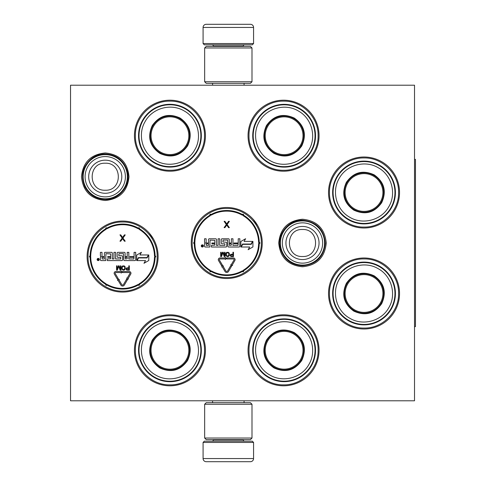 <?xml version="1.0" encoding="UTF-8"?>
<svg xmlns="http://www.w3.org/2000/svg" width="486" height="486" viewBox="0 0 486 486"><rect width="100%" height="100%" fill="white"/><g stroke="black" fill="none" stroke-linecap="round" stroke-linejoin="round"><path stroke-width="0.73" d="M129.009 176.728C127.605 191.162 119.684 199.084 105.249 200.493C90.815 199.084 82.893 191.162 81.484 176.728C82.893 162.294 90.815 154.372 105.249 152.962C119.684 154.372 127.605 162.294 129.009 176.728M326.252 243C324.842 257.434 316.921 265.356 302.486 266.765C288.052 265.356 280.13 257.434 278.727 243C280.13 228.566 288.052 220.644 302.486 219.235C316.921 220.644 324.842 228.566 326.252 243M328.524 293.495A35.502 35.502 0 0 1 364.026 257.993A35.502 35.502 0 0 1 399.528 293.495A35.502 35.502 0 0 1 364.026 328.998A35.502 35.502 0 0 1 328.524 293.495M328.524 192.505A35.502 35.502 0 0 1 364.026 157.002A35.502 35.502 0 0 1 399.528 192.505A35.502 35.502 0 0 1 364.026 228.007A35.502 35.502 0 0 1 328.524 192.505M248.048 135.703A35.502 35.502 0 0 1 283.551 100.201A35.502 35.502 0 0 1 319.053 135.703A35.502 35.502 0 0 1 283.551 171.206A35.502 35.502 0 0 1 248.048 135.703M248.048 350.297A35.502 35.502 0 0 1 283.551 314.794A35.502 35.502 0 0 1 319.053 350.297A35.502 35.502 0 0 1 283.551 385.799A35.502 35.502 0 0 1 248.048 350.297M134.44 135.703A35.502 35.502 0 0 1 169.942 100.201A35.502 35.502 0 0 1 205.444 135.703A35.502 35.502 0 0 1 169.942 171.206A35.502 35.502 0 0 1 134.44 135.703M134.44 350.297A35.502 35.502 0 0 1 169.942 314.794A35.502 35.502 0 0 1 205.444 350.297A35.502 35.502 0 0 1 169.942 385.799A35.502 35.502 0 0 1 134.44 350.297M87.103 256.572A35.502 35.502 0 0 1 122.606 221.069A35.502 35.502 0 0 1 158.108 256.572A35.502 35.502 0 0 1 122.606 292.074A35.502 35.502 0 0 1 87.103 256.572M191.247 243A35.502 35.502 0 0 1 226.749 207.498A35.502 35.502 0 0 1 262.252 243A35.502 35.502 0 0 1 226.749 278.502A35.502 35.502 0 0 1 191.247 243M414.522 400.792L70.531 400.792L70.531 85.208L414.522 85.208L414.522 400.792M88.051 256.572C87.577 238.104 104.138 221.543 122.606 222.011C141.068 221.543 157.634 238.104 157.16 256.572C157.634 275.033 141.068 291.6 122.606 291.126C104.138 291.6 87.577 275.033 88.051 256.572M135.387 350.297C134.914 331.835 151.474 315.268 169.942 315.742C188.41 315.268 204.97 331.835 204.497 350.297C204.97 368.765 188.41 385.331 169.942 384.857C151.474 385.331 134.914 368.765 135.387 350.297M261.304 243C261.778 261.468 245.211 278.028 226.749 277.555C208.281 278.028 191.715 261.468 192.189 243C191.715 224.532 208.281 207.972 226.749 208.445C245.211 207.972 261.778 224.532 261.304 243M248.996 135.703C248.522 117.235 265.089 100.669 283.551 101.143C302.019 100.669 318.585 117.235 318.111 135.703C318.585 154.165 302.019 170.732 283.551 170.258C265.089 170.732 248.522 154.165 248.996 135.703M135.387 135.703C134.914 117.235 151.474 100.669 169.942 101.143C188.41 100.669 204.97 117.235 204.497 135.703C204.97 154.165 188.41 170.732 169.942 170.258C151.474 170.732 134.914 154.165 135.387 135.703M329.472 192.505C328.998 174.043 345.558 157.476 364.026 157.95C382.494 157.476 399.055 174.043 398.581 192.505C399.055 210.973 382.494 227.539 364.026 227.065C345.558 227.539 328.998 210.973 329.472 192.505M318.111 350.297C318.585 368.765 302.019 385.331 283.551 384.857C265.089 385.331 248.522 368.765 248.996 350.297C248.522 331.835 265.089 315.268 283.551 315.742C302.019 315.268 318.585 331.835 318.111 350.297M329.472 293.495C328.998 275.027 345.558 258.461 364.026 258.935C382.494 258.461 399.055 275.027 398.581 293.495C399.055 311.957 382.494 328.524 364.026 328.05C345.558 328.524 328.998 311.957 329.472 293.495M302.486 220.911A22.089 22.089 0 0 1 324.581 243A22.089 22.089 0 0 1 302.486 265.089A22.089 22.089 0 0 1 280.398 243A22.089 22.089 0 0 1 302.486 220.911M302.486 222.849A20.151 20.151 0 0 1 322.643 243A20.151 20.151 0 0 1 302.486 263.151A20.151 20.151 0 0 1 282.336 243A20.151 20.151 0 0 1 302.486 222.849M105.249 154.639A22.089 22.089 0 0 1 127.338 176.728A22.089 22.089 0 0 1 105.249 198.817A22.089 22.089 0 0 1 83.155 176.728A22.089 22.089 0 0 1 105.249 154.639M105.249 156.571A20.151 20.151 0 0 1 125.4 176.728A20.151 20.151 0 0 1 105.249 196.879A20.151 20.151 0 0 1 85.093 176.728A20.151 20.151 0 0 1 105.249 156.571M253.571 43.552L203.081 43.552L204.339 44.815L252.307 44.815L253.571 43.552L253.571 27.453A3.153 3.153 -137.2 0 0 250.418 24.3L241.761 24.3M212.576 85.208L212.576 83.313M244.075 85.208L244.075 83.313M243.316 46.389L243.316 46.073L213.336 46.073L213.336 46.389M212.072 44.815A1.264 1.264 137.8 0 1 213.336 46.073M244.58 44.815A1.264 1.264 -137.8 0 0 243.316 46.073M203.081 43.552L203.081 27.453L253.571 27.453M214.891 24.3L206.234 24.3A3.153 3.153 137.2 0 0 203.081 27.453M240.594 24.3L239.373 24.3M217.278 24.3L216.057 24.3M206.234 24.3L250.418 24.3M203.081 442.448L253.571 442.448L252.307 441.185L204.339 441.185L203.081 442.448L203.081 458.547A3.153 3.153 42.8 0 0 206.234 461.7L214.891 461.7M244.075 400.792L244.075 402.687M212.576 400.792L212.576 402.687M213.336 439.611L213.336 439.927L243.316 439.927L243.316 439.611M244.58 441.185A1.264 1.264 -42.2 0 1 243.316 439.927M212.072 441.185A1.264 1.264 42.2 0 0 213.336 439.927M253.571 442.448L253.571 458.547L203.081 458.547M241.761 461.7L250.418 461.7A3.153 3.153 -42.8 0 0 253.571 458.547M216.057 461.7L217.278 461.7M239.373 461.7L240.594 461.7M250.418 461.7L206.234 461.7M251.997 47.968L204.655 47.968L206.234 46.389L250.418 46.389L251.997 47.968L251.997 81.739L204.655 81.739L206.234 83.313L250.418 83.313L251.997 81.739M251.997 438.032L250.418 439.611L206.234 439.611L204.655 438.032L251.997 438.032L251.997 404.261L204.655 404.261L206.234 402.687L250.418 402.687L251.997 404.261M204.655 404.261L204.655 438.032M152.859 125.838A19.726 19.726 0 0 1 179.802 118.62A19.726 19.726 0 0 1 187.025 145.563A19.726 19.726 0 0 1 160.082 152.78A19.726 19.726 0 0 1 152.859 125.838A19.726 19.726 0 0 0 160.082 152.78A19.726 19.726 0 0 0 187.025 145.563M153.588 126.257A18.887 18.887 0 0 1 179.383 119.343A18.887 18.887 0 0 1 186.296 145.144A18.887 18.887 0 0 1 160.501 152.057A18.887 18.887 0 0 1 153.588 126.257M154.481 162.488A30.928 30.928 0 0 1 143.157 120.236A30.928 30.928 0 0 1 185.403 108.919A30.928 30.928 0 0 1 196.727 151.164A30.928 30.928 0 0 1 154.481 162.488M155.666 160.435C142.252 153.145 137.24 134.44 145.211 121.421C152.501 108.007 171.2 103.002 184.224 110.966C197.632 118.262 202.644 136.961 194.673 149.98C187.383 163.393 168.685 168.405 155.666 160.435M159.754 153.351C171.078 158.491 180.355 156.006 187.59 145.891C192.729 134.567 190.245 125.291 180.13 118.055C168.806 112.91 159.53 115.401 152.294 125.51C147.155 136.833 149.639 146.116 159.754 153.351M159.924 153.054A20.041 20.041 0 0 0 187.298 145.721A20.041 20.041 0 0 0 179.96 118.347A20.041 20.041 0 0 0 152.586 125.68A20.041 20.041 0 0 0 159.924 153.054M130.965 273.229A1.707 1.707 0 0 0 129.258 271.522L122.606 271.522L122.606 272.537L129.258 272.537A0.693 0.693 0 0 1 129.859 273.575L127.15 278.241L126.712 277.986L127.077 279.365L128.456 279L128.018 278.745L130.734 274.086A1.707 1.707 0 0 0 130.965 273.229M149.068 232.903L153.576 239.215M130.43 221.938L129.671 221.774M117.357 221.458L116.203 221.646M96.1 232.952L97.036 231.937M91.635 239.215L92.31 238.061M114.781 291.199L115.54 291.363M128.164 291.636L129.003 291.491M96.143 280.24L95.833 279.893M95.754 279.802L94.806 278.654M105.918 229.41A31.876 31.876 0 0 0 90.742 255.697A0.948 0.948 0 0 1 90.098 256.572L90.104 257.203L90.098 256.572L90.104 257.203L90.73 256.572A31.876 31.876 0 0 0 105.918 283.727A0.948 0.948 0 0 1 106.349 284.723A0.948 0.948 0 0 1 107.43 284.602A31.876 31.876 0 0 0 137.781 284.602A0.948 0.948 0 0 1 138.856 284.723A0.948 0.948 0 0 1 139.288 283.727A31.876 31.876 0 0 0 154.469 257.44A0.948 0.948 0 0 1 155.107 256.572A0.948 0.948 0 0 1 154.469 255.697A31.876 31.876 0 0 0 139.288 229.41A0.948 0.948 0 0 1 138.856 228.42A0.948 0.948 0 0 1 137.781 228.542A31.876 31.876 0 0 0 107.43 228.542A0.948 0.948 0 0 1 106.349 228.42A0.948 0.948 0 0 1 105.918 229.41L105.59 228.876A32.507 32.507 0 0 0 90.11 255.685A0.316 0.316 0 0 1 89.898 255.97A0.632 0.632 0 0 0 90.104 257.203A32.507 32.507 0 0 0 105.59 284.267A0.316 0.316 0 0 1 105.735 284.596A0.632 0.632 0 0 0 106.768 285.197A0.316 0.316 0 0 1 107.127 285.154A32.507 32.507 0 0 0 138.085 285.154A0.316 0.316 0 0 1 138.443 285.197A0.632 0.632 0 0 0 139.476 284.596A0.316 0.316 0 0 1 139.622 284.267A32.507 32.507 0 0 0 155.095 257.459A0.316 0.316 0 0 1 155.313 257.167A0.632 0.632 0 0 0 155.313 255.97A0.316 0.316 0 0 1 155.095 255.685A32.507 32.507 0 0 0 139.622 228.876A0.316 0.316 0 0 1 139.476 228.542A0.632 0.632 0 0 0 138.443 227.946A0.316 0.316 0 0 1 138.085 227.989A32.507 32.507 0 0 0 107.127 227.989A0.316 0.316 0 0 1 106.768 227.946A0.632 0.632 0 0 0 105.735 228.542A0.316 0.316 0 0 1 105.59 228.876A32.507 32.507 0 0 0 90.11 255.685A0.316 0.316 0 0 1 89.898 255.97A0.632 0.632 0 0 0 90.104 257.203L90.384 257.13M90.712 256.717L90.73 256.572A0.632 0.632 0 0 1 90.104 257.203A32.507 32.507 0 0 0 105.59 284.267A0.316 0.316 0 0 1 105.735 284.596A0.632 0.632 0 0 0 106.768 285.197A0.316 0.316 0 0 1 107.127 285.154A32.507 32.507 0 0 0 138.085 285.154A0.316 0.316 0 0 1 138.443 285.197A0.632 0.632 0 0 0 139.476 284.596A0.316 0.316 0 0 1 139.622 284.267A32.507 32.507 0 0 0 155.095 257.459A0.316 0.316 0 0 1 155.313 257.167A0.632 0.632 0 0 0 155.313 255.97A0.316 0.316 0 0 1 155.095 255.685A32.507 32.507 0 0 0 139.622 228.876A0.316 0.316 0 0 1 139.476 228.542A0.632 0.632 0 0 0 138.443 227.946A0.316 0.316 0 0 1 138.085 227.989A32.507 32.507 0 0 0 107.127 227.989A0.316 0.316 0 0 1 106.768 227.946A0.632 0.632 0 0 0 105.735 228.542A0.316 0.316 0 0 1 105.59 228.876M89.898 255.97L90.104 257.203M107.236 258.971L107.236 260.581L121.816 260.581A0.79 0.79 0 0 0 122.606 259.791L122.606 256.572A0.79 0.79 0 0 0 121.816 255.782L118.724 255.527L118.973 253.668L123.487 253.668L123.742 259.791A0.79 0.79 0 0 0 124.531 260.581L134.901 260.581A0.79 0.79 0 0 0 135.691 259.791L135.691 252.343L134.081 252.343L134.081 256.572L129.853 256.572L129.853 257.361L134.081 257.361L133.826 258.971L128.82 258.971L128.82 252.343L127.211 252.343L127.211 256.572L125.096 256.572L125.096 253.133A0.79 0.79 0 0 0 124.307 252.343L117.934 252.343A0.79 0.79 0 0 0 117.144 253.133L117.144 256.572A0.79 0.79 0 0 0 117.934 257.361L120.71 257.361L120.71 258.971L115.565 258.971L115.565 252.343L113.955 252.343L113.955 258.971L112.351 258.971L112.351 253.133A0.79 0.79 0 0 0 111.561 252.343L105.183 252.343A0.79 0.79 0 0 0 104.393 253.133L104.393 256.572L102.783 256.572A0.79 0.79 0 0 1 101.999 255.782L101.999 252.343L100.389 252.343L100.389 255.563A1.008 1.008 0 0 0 101.398 256.572A1.008 1.008 0 0 0 100.389 257.58L100.389 259.791A0.79 0.79 0 0 0 101.179 260.581L105.687 260.581L105.942 253.668L110.705 253.917L110.705 256.572L107.74 256.572L107.74 257.361L110.705 257.361L110.705 258.716L107.236 258.971M99.296 259.488A1.087 1.087 0 0 0 98.208 258.4A1.087 1.087 0 0 0 97.121 259.488A1.087 1.087 0 0 0 98.208 260.581A1.087 1.087 0 0 0 99.296 259.488M137.064 260.581L145.545 260.581L143.978 263.291L148.789 260.514L148.789 254.962L147.076 257.926L138.595 257.926L137.064 260.581M139.932 254.962L141.469 252.301L136.7 255.053L136.7 260.581L138.413 257.61L146.894 257.61L148.424 254.962L139.932 254.962M117.624 280.58L118.062 280.325L120.868 285.069A2.017 2.017 0 0 0 124.349 285.057L127.356 279.893L126.481 279.383L123.48 284.547A1.008 1.008 0 0 1 121.737 284.559L118.93 279.808L119.362 279.553L117.983 279.201L117.624 280.58M117.387 279.183L118.256 278.672L115.243 273.582A0.693 0.693 0 0 1 115.844 272.537L121.208 272.537L121.208 273.071L122.217 272.038L121.208 270.988L121.208 271.522L115.844 271.522A1.707 1.707 0 0 0 114.374 274.098L117.387 279.183M125.983 268.794L126.706 270.088L129.337 270.186L129.337 265.83L128.796 265.83L128.796 267.774L126.706 267.865L125.983 268.794M123.08 270.186L124.258 270.088L125.163 269.165L125.163 266.844L124.258 265.921L122.624 265.921L121.719 266.844L121.719 269.165L123.08 270.186M118.359 265.83L117.09 269.256L117.09 265.83L116.549 265.83L116.549 270.186L117.363 270.186L118.724 266.292L120.085 270.186L120.905 270.186L120.905 265.83L120.358 265.83L120.358 269.256L119.088 265.83L118.359 265.83M122.587 237.441L120.747 234.89L119.957 234.89L122.193 238.116L119.957 241.202L120.747 241.202L122.587 238.65L124.428 241.202L125.218 241.202L122.982 238.116L125.218 234.89L124.428 234.89L122.587 237.441M101.999 257.361L104.393 257.361L104.393 258.971L102.248 258.971L101.999 257.361M125.096 257.361L127.211 257.361L127.211 258.716L125.352 258.971L125.096 257.361M97.868 260.247L97.747 258.722L98.178 259.39L98.688 258.722L98.688 260.247L97.868 260.247M128.796 268.327L128.796 269.718L126.615 269.438L126.797 268.424L128.796 268.327M123.08 269.627L122.265 269.068L122.265 266.942L123.08 266.383L124.167 266.474L124.714 267.312L124.623 269.068L123.08 269.627M98.063 259.943L98.494 259.676L98.063 259.943M152.859 340.437A19.726 19.726 0 0 1 179.802 333.22A19.726 19.726 0 0 1 187.025 360.162A19.726 19.726 0 0 1 160.082 367.38A19.726 19.726 0 0 1 152.859 340.437A19.726 19.726 0 0 0 160.082 367.38A19.726 19.726 0 0 0 187.025 360.162M153.588 340.856A18.887 18.887 0 0 1 179.383 333.943A18.887 18.887 0 0 1 186.296 359.743A18.887 18.887 0 0 1 160.501 366.657A18.887 18.887 0 0 1 153.588 340.856M154.481 377.081A30.928 30.928 0 0 1 143.157 334.836A30.928 30.928 0 0 1 185.403 323.512A30.928 30.928 0 0 1 196.727 365.764A30.928 30.928 0 0 1 154.481 377.081M155.666 375.034C142.252 367.738 137.24 349.039 145.211 336.02C152.501 322.607 171.2 317.595 184.224 325.565C197.632 332.855 202.644 351.56 194.673 364.579C187.383 377.993 168.685 382.998 155.666 375.034M159.754 367.945C171.078 373.09 180.355 370.599 187.59 360.49C192.729 349.167 190.245 339.884 180.13 332.649C168.806 327.509 159.53 329.994 152.294 340.109C147.155 351.433 149.639 360.709 159.754 367.945M159.924 367.653A20.041 20.041 0 0 0 187.298 360.32A20.041 20.041 0 0 0 179.96 332.946A20.041 20.041 0 0 0 152.586 340.279A20.041 20.041 0 0 0 159.924 367.653M267.039 125.874A19.726 19.726 0 0 1 293.981 118.657A19.726 19.726 0 0 1 301.205 145.6A19.726 19.726 0 0 1 274.262 152.817A19.726 19.726 0 0 1 267.039 125.874A19.726 19.726 0 0 0 274.262 152.817A19.726 19.726 0 0 0 301.205 145.6M267.762 126.293A18.887 18.887 0 0 1 293.562 119.38A18.887 18.887 0 0 1 300.476 145.18A18.887 18.887 0 0 1 274.675 152.094A18.887 18.887 0 0 1 267.762 126.293M268.655 162.518A30.928 30.928 0 0 1 257.337 120.273A30.928 30.928 0 0 1 299.583 108.955A30.928 30.928 0 0 1 310.906 151.201A30.928 30.928 0 0 1 268.655 162.518M269.839 160.471C256.432 153.175 251.42 134.476 259.39 121.457C266.68 108.044 285.379 103.038 298.398 111.002C311.812 118.298 316.823 136.997 308.853 150.016C301.563 163.43 282.864 168.435 269.839 160.471M273.934 153.388C285.258 158.527 294.534 156.042 301.77 145.928C306.909 134.604 304.424 125.321 294.309 118.092C282.986 112.946 273.709 115.431 266.474 125.546C261.334 136.87 263.819 146.152 273.934 153.388M274.104 153.09A20.041 20.041 0 0 0 301.478 145.757A20.041 20.041 0 0 0 294.139 118.384A20.041 20.041 0 0 0 266.765 125.716A20.041 20.041 0 0 0 274.104 153.09M235.103 259.658A1.707 1.707 0 0 0 233.401 257.957L226.749 257.957L226.749 258.965L233.401 258.965A0.693 0.693 0 0 1 234.003 260.01L231.287 264.67L230.856 264.414L231.221 265.793L232.6 265.429L232.162 265.174L234.872 260.514A1.707 1.707 0 0 0 235.103 259.658M253.212 219.332L257.72 225.644M234.574 208.373L233.809 208.208M221.501 207.887L220.346 208.081M200.244 219.38L201.18 218.366M218.925 277.627L219.684 277.792M231.998 278.114L233.201 277.913M253.255 266.62L252.313 267.634M200.287 266.668L199.977 266.322M199.789 266.103L198.95 265.083M210.061 215.845A31.876 31.876 0 0 0 194.886 242.131A0.948 0.948 0 0 1 194.242 243L194.248 243.632L194.242 243L194.248 243.632L194.874 243A31.876 31.876 0 0 0 210.061 270.155A0.948 0.948 0 0 1 210.493 271.152A0.948 0.948 0 0 1 211.568 271.03A31.876 31.876 0 0 0 241.925 271.03A0.948 0.948 0 0 1 243 271.152A0.948 0.948 0 0 1 243.431 270.155A31.876 31.876 0 0 0 258.607 243.869A0.948 0.948 0 0 1 259.251 243A0.948 0.948 0 0 1 258.607 242.131A31.876 31.876 0 0 0 243.431 215.845A0.948 0.948 0 0 1 243 214.848A0.948 0.948 0 0 1 241.925 214.97A31.876 31.876 0 0 0 211.568 214.97A0.948 0.948 0 0 1 210.493 214.848A0.948 0.948 0 0 1 210.061 215.845L209.733 215.304A32.507 32.507 0 0 0 194.254 242.113A0.316 0.316 0 0 1 194.042 242.405A0.632 0.632 0 0 0 194.248 243.632A32.507 32.507 0 0 0 209.733 270.696A0.316 0.316 0 0 1 209.873 271.024A0.632 0.632 0 0 0 210.912 271.625A0.316 0.316 0 0 1 211.27 271.583A32.507 32.507 0 0 0 242.222 271.583A0.316 0.316 0 0 1 242.581 271.625A0.632 0.632 0 0 0 243.62 271.024A0.316 0.316 0 0 1 243.765 270.696A32.507 32.507 0 0 0 259.238 243.887A0.316 0.316 0 0 1 259.457 243.595A0.632 0.632 0 0 0 259.457 242.405A0.316 0.316 0 0 1 259.238 242.113A32.507 32.507 0 0 0 243.765 215.304A0.316 0.316 0 0 1 243.62 214.976A0.632 0.632 0 0 0 242.581 214.375A0.316 0.316 0 0 1 242.222 214.417A32.507 32.507 0 0 0 211.27 214.417A0.316 0.316 0 0 1 210.912 214.375A0.632 0.632 0 0 0 209.873 214.976A0.316 0.316 0 0 1 209.733 215.304A32.507 32.507 0 0 0 194.254 242.113A0.316 0.316 0 0 1 194.042 242.405A0.632 0.632 0 0 0 194.248 243.632L194.528 243.565M194.856 243.146L194.874 243A0.632 0.632 0 0 1 194.248 243.632A32.507 32.507 0 0 0 209.733 270.696A0.316 0.316 0 0 1 209.873 271.024A0.632 0.632 0 0 0 210.912 271.625A0.316 0.316 0 0 1 211.27 271.583A32.507 32.507 0 0 0 242.222 271.583A0.316 0.316 0 0 1 242.581 271.625A0.632 0.632 0 0 0 243.62 271.024A0.316 0.316 0 0 1 243.765 270.696A32.507 32.507 0 0 0 259.238 243.887A0.316 0.316 0 0 1 259.457 243.595A0.632 0.632 0 0 0 259.457 242.405A0.316 0.316 0 0 1 259.238 242.113A32.507 32.507 0 0 0 243.765 215.304A0.316 0.316 0 0 1 243.62 214.976A0.632 0.632 0 0 0 242.581 214.375A0.316 0.316 0 0 1 242.222 214.417A32.507 32.507 0 0 0 211.27 214.417A0.316 0.316 0 0 1 210.912 214.375A0.632 0.632 0 0 0 209.873 214.976A0.316 0.316 0 0 1 209.733 215.304M194.042 242.405L194.248 243.632M211.38 245.4L211.38 247.01L225.96 247.01A0.79 0.79 0 0 0 226.749 246.22L226.749 243A0.79 0.79 0 0 0 225.96 242.21L222.867 241.961L223.117 240.096L227.63 240.096L227.885 246.22A0.79 0.79 0 0 0 228.675 247.01L239.045 247.01A0.79 0.79 0 0 0 239.835 246.22L239.835 238.772L238.225 238.772L238.225 243L233.997 243L233.997 243.79L238.225 243.79L237.97 245.4L232.964 245.4L232.964 238.772L231.354 238.772L231.354 243L229.24 243L229.24 239.562A0.79 0.79 0 0 0 228.45 238.772L222.078 238.772A0.79 0.79 0 0 0 221.288 239.562L221.288 243A0.79 0.79 0 0 0 222.078 243.79L224.854 243.79L224.854 245.4L219.708 245.4L219.708 238.772L218.099 238.772L218.099 245.4L216.489 245.4L216.489 239.562A0.79 0.79 0 0 0 215.699 238.772L209.326 238.772A0.79 0.79 0 0 0 208.537 239.562L208.537 243L206.927 243A0.79 0.79 0 0 1 206.137 242.21L206.137 238.772L204.533 238.772L204.533 241.992A1.008 1.008 0 0 0 205.542 243A1.008 1.008 0 0 0 204.533 244.008L204.533 246.22A0.79 0.79 0 0 0 205.317 247.01L209.831 247.01L210.086 240.096L214.848 240.351L214.848 243L211.884 243L211.884 243.79L214.848 243.79L214.848 245.144L211.38 245.4M203.44 245.922A1.087 1.087 0 0 0 202.352 244.829A1.087 1.087 0 0 0 201.265 245.922A1.087 1.087 0 0 0 202.352 247.01A1.087 1.087 0 0 0 203.44 245.922M241.208 247.01L249.689 247.01L248.121 249.719L252.927 246.943L252.927 241.39L251.213 244.355L242.739 244.355L241.208 247.01M244.075 241.39L245.612 238.735L240.843 241.487L240.843 247.01L242.557 244.039L251.031 244.039L252.562 241.39L244.075 241.39M221.768 267.014L222.199 266.753L225.012 271.498A2.017 2.017 0 0 0 228.493 271.486L231.494 266.322L230.625 265.818L227.618 270.981A1.008 1.008 0 0 1 225.881 270.988L223.074 266.243L223.505 265.982L222.12 265.629L221.768 267.014M221.525 265.611L222.394 265.101L219.386 260.01A0.693 0.693 0 0 1 219.982 258.965L225.352 258.965L225.352 259.5L226.361 258.467L225.352 257.416L225.352 257.957L219.982 257.957A1.707 1.707 0 0 0 218.518 260.526L221.525 265.611M230.127 255.223L230.85 256.517L233.48 256.614L233.48 252.258L232.94 252.258L232.94 254.202L230.85 254.293L230.127 255.223M227.223 256.614L228.402 256.517L229.307 255.593L229.307 253.279L228.402 252.349L226.768 252.349L225.862 253.279L225.862 255.593L227.223 256.614M222.503 252.258L221.233 255.685L221.233 252.258L220.687 252.258L220.687 256.614L221.507 256.614L222.867 252.72L224.228 256.614L225.042 256.614L225.042 252.258L224.502 252.258L224.502 255.685L223.232 252.258L222.503 252.258M226.731 223.876L224.89 221.324L224.101 221.324L226.336 224.544L224.101 227.636L224.89 227.636L226.731 225.085L228.572 227.636L229.362 227.636L227.126 224.544L229.362 221.324L228.572 221.324L226.731 223.876M206.137 243.79L208.537 243.79L208.537 245.4L206.392 245.4L206.137 243.79M229.24 243.79L231.354 243.79L231.354 245.144L229.495 245.4L229.24 243.79M202.006 246.681L201.89 245.151L202.322 245.819L202.826 245.151L202.826 246.681L202.006 246.681M232.94 254.761L232.94 256.146L230.759 255.873L230.941 254.852L232.94 254.761M227.223 256.055L226.403 255.502L226.403 253.37L227.223 252.811L228.311 252.908L228.857 253.741L228.766 255.502L227.223 256.055M202.206 246.372L202.638 246.104L202.206 246.372M267.039 340.4A19.726 19.726 0 0 1 293.981 333.183A19.726 19.726 0 0 1 301.205 360.126A19.726 19.726 0 0 1 274.262 367.343A19.726 19.726 0 0 1 267.039 340.4A19.726 19.726 0 0 0 274.262 367.343A19.726 19.726 0 0 0 301.205 360.126M267.762 340.82A18.887 18.887 0 0 1 293.562 333.906A18.887 18.887 0 0 1 300.476 359.707A18.887 18.887 0 0 1 274.675 366.62A18.887 18.887 0 0 1 267.762 340.82M268.655 377.045A30.928 30.928 0 0 1 257.337 334.799A30.928 30.928 0 0 1 299.583 323.482A30.928 30.928 0 0 1 310.906 365.727A30.928 30.928 0 0 1 268.655 377.045M269.839 374.998C256.432 367.702 251.42 349.003 259.39 335.984C266.68 322.57 285.379 317.565 298.398 325.529C311.812 332.825 316.823 351.524 308.853 364.543C301.563 377.956 282.864 382.962 269.839 374.998M273.934 367.908C285.258 373.054 294.534 370.569 301.77 360.454C306.909 349.13 304.424 339.848 294.309 332.612C282.986 327.473 273.709 329.958 266.474 340.072C261.334 351.396 263.819 360.679 273.934 367.908M274.104 367.616A20.041 20.041 0 0 0 301.478 360.284A20.041 20.041 0 0 0 294.139 332.91A20.041 20.041 0 0 0 266.765 340.243A20.041 20.041 0 0 0 274.104 367.616M346.943 182.645A19.726 19.726 0 0 1 373.886 175.428A19.726 19.726 0 0 1 381.109 202.37A19.726 19.726 0 0 1 354.166 209.588A19.726 19.726 0 0 1 346.943 182.645A19.726 19.726 0 0 0 354.166 209.588A19.726 19.726 0 0 0 381.109 202.37M347.672 183.064A18.887 18.887 0 0 1 373.473 176.151A18.887 18.887 0 0 1 380.38 201.951A18.887 18.887 0 0 1 354.586 208.865A18.887 18.887 0 0 1 347.672 183.064M348.565 219.289A30.928 30.928 0 0 1 337.241 177.044A30.928 30.928 0 0 1 379.493 165.72A30.928 30.928 0 0 1 390.811 207.972A30.928 30.928 0 0 1 348.565 219.289M349.75 217.242C336.336 209.946 331.324 191.247 339.295 178.228C346.585 164.815 365.284 159.803 378.308 167.773C391.716 175.063 396.728 193.768 388.757 206.787C381.467 220.194 362.769 225.206 349.75 217.242M353.838 210.152C365.162 215.298 374.439 212.807 381.674 202.698C386.813 191.375 384.329 182.092 374.214 174.857C362.89 169.717 353.614 172.202 346.378 182.317C341.239 193.641 343.724 202.917 353.838 210.152M354.008 209.861A20.041 20.041 0 0 0 381.382 202.528A20.041 20.041 0 0 0 374.044 175.154A20.041 20.041 0 0 0 346.67 182.487A20.041 20.041 0 0 0 354.008 209.861M346.943 283.63A19.726 19.726 0 0 1 373.886 276.413A19.726 19.726 0 0 1 381.109 303.355A19.726 19.726 0 0 1 354.166 310.572A19.726 19.726 0 0 1 346.943 283.63A19.726 19.726 0 0 0 354.166 310.572A19.726 19.726 0 0 0 381.109 303.355M347.672 284.049A18.887 18.887 0 0 1 373.473 277.135A18.887 18.887 0 0 1 380.38 302.936A18.887 18.887 0 0 1 354.586 309.849A18.887 18.887 0 0 1 347.672 284.049M348.565 320.28A30.928 30.928 0 0 1 337.241 278.028A30.928 30.928 0 0 1 379.493 266.711A30.928 30.928 0 0 1 390.811 308.956A30.928 30.928 0 0 1 348.565 320.28M349.75 318.227C336.336 310.937 331.324 292.232 339.295 279.213C346.585 265.806 365.284 260.794 378.308 268.758C391.716 276.054 396.728 294.753 388.757 307.772C381.467 321.185 362.769 326.197 349.75 318.227M353.838 311.143C365.162 316.283 374.439 313.798 381.674 303.683C386.813 292.359 384.329 283.083 374.214 275.848C362.89 270.702 353.614 273.193 346.378 283.302C341.239 294.625 343.724 303.908 353.838 311.143M354.008 310.846A20.041 20.041 0 0 0 381.382 303.513A20.041 20.041 0 0 0 374.044 276.139A20.041 20.041 0 0 0 346.67 283.472A20.041 20.041 0 0 0 354.008 310.846M414.522 159.372L415.469 159.372L415.469 326.628L414.522 326.628M302.486 259.554A16.554 16.554 -90 0 0 319.041 243A16.554 16.554 -90 0 0 302.486 226.446A16.554 16.554 90 0 0 285.938 243A16.554 16.554 90 0 0 302.486 259.554M302.486 256.505C319.903 257.349 319.903 228.651 302.486 229.495C285.069 228.651 285.069 257.349 302.486 256.505M105.249 193.282A16.554 16.554 -90 0 0 121.798 176.728A16.554 16.554 -90 0 0 105.249 160.173A16.554 16.554 90 0 0 88.695 176.728A16.554 16.554 90 0 0 105.249 193.282M105.249 190.233C122.666 191.077 122.666 162.379 105.249 163.223C87.826 162.379 87.832 191.077 105.249 190.233M154.651 163.114A31.39 31.39 0 0 1 142.756 120.006A31.39 31.39 0 0 1 185.233 108.287A31.39 31.39 0 0 1 197.128 151.395A31.39 31.39 0 0 1 154.651 163.114M90.742 255.697L90.11 255.685M137.781 228.542L138.085 227.989M107.43 228.542L107.127 227.989M154.469 255.697L155.095 255.685M139.288 229.41L139.622 228.876M139.288 283.727L139.622 284.267M154.469 257.44L155.095 257.459M107.43 284.602L107.127 285.154M137.781 284.602L138.085 285.154M105.918 283.727L105.59 284.267M106.768 227.946L105.735 228.542M139.476 228.542L138.443 227.946M155.313 257.167L155.313 255.97M138.443 285.197L139.476 284.596M105.735 284.596L106.768 285.197M154.651 377.713A31.39 31.39 0 0 1 142.756 334.605A31.39 31.39 0 0 1 185.233 322.886A31.39 31.39 0 0 1 197.128 365.994A31.39 31.39 0 0 1 154.651 377.713M268.831 163.15A31.39 31.39 0 0 1 256.936 120.042A31.39 31.39 0 0 1 299.412 108.323A31.39 31.39 0 0 1 311.307 151.432A31.39 31.39 0 0 1 268.831 163.15M194.886 242.131L194.254 242.113M241.925 214.97L242.222 214.417M211.568 214.97L211.27 214.417M258.607 242.131L259.238 242.113M243.431 215.845L243.765 215.304M243.431 270.155L243.765 270.696M258.607 243.869L259.238 243.887M211.568 271.03L211.27 271.583M241.925 271.03L242.222 271.583M210.061 270.155L209.733 270.696M210.912 214.375L209.873 214.976M243.62 214.976L242.581 214.375M259.457 243.595L259.457 242.405M242.581 271.625L243.62 271.024M209.873 271.024L210.912 271.625M268.831 377.677A31.39 31.39 0 0 1 256.936 334.568A31.39 31.39 0 0 1 299.412 322.85A31.39 31.39 0 0 1 311.307 365.958A31.39 31.39 0 0 1 268.831 377.677M348.735 219.921A31.39 31.39 0 0 1 336.841 176.813A31.39 31.39 0 0 1 379.317 165.094A31.39 31.39 0 0 1 391.212 208.202A31.39 31.39 0 0 1 348.735 219.921M348.735 320.906A31.39 31.39 0 0 1 336.841 277.798A31.39 31.39 0 0 1 379.317 266.079A31.39 31.39 0 0 1 391.212 309.187A31.39 31.39 0 0 1 348.735 320.906M204.655 47.968L204.655 81.739M302.486 265.769C290.938 265.01 283.526 259.074 280.264 247.969C276.728 234.367 288.441 219.745 302.486 220.231C316.483 221.634 324.077 229.343 325.255 243.358C323.743 256.997 316.149 264.469 302.486 265.769M105.249 199.497C96.155 199.151 89.394 195.008 84.959 187.061C80.19 175.628 82.59 165.975 92.158 158.096C96.094 155.374 100.456 153.995 105.249 153.959C116.798 154.718 124.203 160.653 127.466 171.758C131.007 185.36 119.295 199.983 105.249 199.497"/></g></svg>
